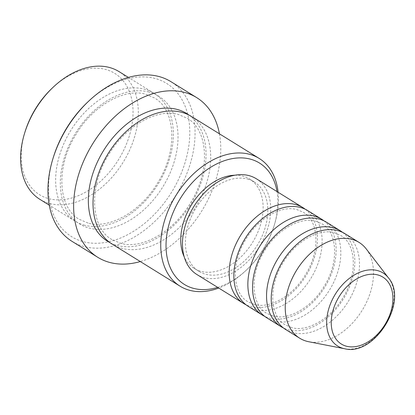 <?xml version="1.0" encoding="UTF-8"?>
<svg xmlns="http://www.w3.org/2000/svg" width="415" height="415" viewBox="0 0 415 415"><rect width="100%" height="100%" fill="white"/><g stroke="black" fill="none" stroke-linecap="round" stroke-linejoin="round"><path stroke-width="0.31" stroke-dasharray="2.08 1.56" d="M305.258 209.243A56.352 38.429 -58.2 0 1 307.935 272.51A56.352 38.429 -58.2 0 1 251.018 306.623A56.352 38.429 -58.2 0 1 246.054 304.807M307.665 210.566A56.352 38.429 -58.2 0 1 313.564 273.635A56.352 38.429 -58.2 0 1 255.692 309.517A56.352 38.429 -58.2 0 1 248.315 306.374M323.944 220.822A56.352 38.429 -58.2 0 1 326.621 284.088A56.352 38.429 -58.2 0 1 269.703 318.201A56.352 38.429 -58.2 0 1 264.739 316.38M326.351 222.144A56.352 38.429 -58.2 0 1 332.249 285.214A56.352 38.429 -58.2 0 1 274.372 321.096A56.352 38.429 -58.2 0 1 267.001 317.952M342.624 232.395A56.352 38.429 -58.2 0 1 345.301 295.662A56.352 38.429 -58.2 0 1 288.389 329.775A56.352 38.429 -58.2 0 1 283.424 327.954M345.036 233.718A56.352 38.429 -58.2 0 1 350.929 296.787A56.352 38.429 -58.2 0 1 293.057 332.669A56.352 38.429 -58.2 0 1 285.686 329.526M52.114 88.219A71.38 48.68 -58.2 0 1 105.379 69.378A71.38 48.68 -58.2 0 1 125.372 146.609A71.38 48.68 -58.2 0 1 48.882 198.697A71.38 48.68 -58.2 0 1 24.962 132.043M39.897 199.356A75.136 51.242 121.8 0 0 49.727 203.547A75.136 51.242 121.8 0 0 126.891 155.703A75.136 51.242 121.8 0 0 119.032 71.613M217.662 287.382A71.38 48.68 121.8 0 0 246.951 269.563A71.38 48.68 121.8 0 0 274.102 225.739A71.38 48.68 121.8 0 0 277.013 191.574M278.092 192.244A75.136 51.242 -58.2 0 1 274.512 224.396A75.136 51.242 -58.2 0 1 245.934 270.528A75.136 51.242 -58.2 0 1 218.736 288.052M87.57 102.204A90.164 61.487 -58.2 0 1 154.852 78.404A90.164 61.487 -58.2 0 1 180.11 175.96A90.164 61.487 -58.2 0 1 83.488 241.753A90.164 61.487 -58.2 0 1 53.276 157.56M72.044 241.364A93.92 64.05 121.8 0 0 84.333 246.603A93.92 64.05 121.8 0 0 180.79 186.802A93.92 64.05 121.8 0 0 170.964 81.688M84.764 225.252A75.136 51.242 -58.2 0 1 74.928 221.055A75.136 51.242 -58.2 0 1 67.069 136.966A75.136 51.242 -58.2 0 1 144.233 89.121A75.136 51.242 -58.2 0 1 154.069 93.313A75.136 51.242 -58.2 0 1 161.928 177.407A75.136 51.242 -58.2 0 1 84.764 225.252M191.434 116.465A75.136 51.242 -58.2 0 1 199.293 200.554A75.136 51.242 -58.2 0 1 122.135 248.398A75.136 51.242 -58.2 0 1 112.299 244.207M256.283 178.735A56.352 38.429 -58.2 0 1 262.176 241.805A56.352 38.429 -58.2 0 1 204.305 277.687A56.352 38.429 -58.2 0 1 196.933 274.543M247.423 178.995A52.596 35.872 -58.2 0 1 254.307 181.931A52.596 35.872 -58.2 0 1 259.806 240.793A52.596 35.872 -58.2 0 1 205.793 274.284A52.596 35.872 -58.2 0 1 198.91 271.348A52.596 35.872 -58.2 0 1 193.411 212.485A52.596 35.872 -58.2 0 1 247.423 178.995M234.854 175.218A52.596 35.872 -58.2 0 1 242.754 176.1A52.596 35.872 -58.2 0 1 249.633 179.036A52.596 35.872 -58.2 0 1 255.137 237.899A52.596 35.872 -58.2 0 1 201.119 271.389A52.596 35.872 -58.2 0 1 194.241 268.453A52.596 35.872 -58.2 0 1 184.239 256.921M219.436 133.812A93.92 64.05 -58.2 0 1 140.296 261.554M366.274 248.979A56.352 38.429 -58.2 0 1 362.046 310.545A56.352 38.429 -58.2 0 1 308.802 341.747M388.502 277.951A43.004 29.33 -58.2 0 1 385.276 324.935A43.004 29.33 -58.2 0 1 344.642 348.745M148.907 92.016A75.136 51.242 121.8 0 0 68.387 146.843A75.136 51.242 121.8 0 0 89.433 228.141A75.136 51.242 121.8 0 0 169.953 173.314A75.136 51.242 121.8 0 0 148.907 92.016M189.043 115.111A75.136 51.242 -58.2 0 1 193.67 199.433A75.136 51.242 -58.2 0 1 117.461 245.504A75.136 51.242 -58.2 0 1 110.022 242.671M254.302 304.439L247.957 301.736C232.753 293.555 230.512 263.567 245.784 239.413C258.395 217.834 281.899 204.994 297.01 209.611L303.355 212.314C318.559 220.495 320.8 250.484 305.528 274.637C292.917 296.217 269.413 309.056 254.302 304.439M272.987 316.012L266.643 313.309C251.438 305.129 249.197 275.14 264.464 250.987C277.08 229.407 300.585 216.573 315.696 221.19L322.04 223.893C337.245 232.068 339.48 262.057 324.214 286.21C311.598 307.79 288.098 320.629 272.987 316.012M291.672 327.585L285.328 324.883C270.124 316.707 267.882 286.718 283.149 262.565C295.765 240.985 319.265 228.146 334.381 232.763L340.725 235.466C355.93 243.647 358.166 273.635 342.899 297.788C330.283 319.368 306.784 332.202 291.672 327.585M274.102 225.739L274.512 224.396M246.951 269.563L245.934 270.528M88.047 223.063L79.244 219.312C58.266 207.791 55.392 167.593 75.535 135.155C92.483 105.726 124.464 87.84 145.624 94.205L154.427 97.956C175.4 109.472 178.274 149.675 158.131 182.112C141.183 211.541 109.207 229.428 88.047 223.063M111.941 239.569C90.283 227.768 88.12 185.495 109.882 152.746C127.146 124.78 157.835 108.357 178.32 114.462L187.124 118.213C208.097 129.729 210.976 169.932 190.827 202.37C173.88 231.798 141.904 249.685 120.744 243.32L111.941 239.569M254.307 181.931L249.633 179.036M154.069 93.313L128.406 77.418M74.928 221.055L49.266 205.16M198.91 271.348L194.241 268.453"/><path stroke-width="0.62" d="M246.054 304.807A56.352 38.429 -58.2 0 1 243.641 303.479A56.352 38.429 -58.2 0 1 237.748 240.415A56.352 38.429 -58.2 0 1 295.62 204.533A56.352 38.429 -58.2 0 1 302.997 207.676A56.352 38.429 -58.2 0 1 305.258 209.243M264.739 316.38A56.352 38.429 -58.2 0 1 262.327 315.058L248.315 306.374A56.352 38.429 -58.2 0 1 242.422 243.309A56.352 38.429 -58.2 0 1 300.294 207.422A56.352 38.429 -58.2 0 1 307.665 210.566L321.682 219.25A56.352 38.429 -58.2 0 1 323.944 220.822M262.327 315.058A56.352 38.429 -58.2 0 1 256.434 251.988A56.352 38.429 -58.2 0 1 314.305 216.106A56.352 38.429 -58.2 0 1 321.682 219.25M283.424 327.954A56.352 38.429 -58.2 0 1 281.012 326.631L267.001 317.952A56.352 38.429 -58.2 0 1 261.108 254.883A56.352 38.429 -58.2 0 1 318.979 219.001A56.352 38.429 -58.2 0 1 326.351 222.144L340.367 230.823A56.352 38.429 -58.2 0 1 342.624 232.395M281.012 326.631A56.352 38.429 -58.2 0 1 275.119 263.561A56.352 38.429 -58.2 0 1 332.991 227.679A56.352 38.429 -58.2 0 1 340.367 230.823M344.642 348.745L308.802 341.747A56.352 38.429 -58.2 0 1 307.074 341.353A56.352 38.429 -58.2 0 1 299.697 338.209L285.686 329.526A56.352 38.429 -58.2 0 1 279.793 266.456A56.352 38.429 -58.2 0 1 337.665 230.574A56.352 38.429 -58.2 0 1 345.036 233.718L359.053 242.401A56.352 38.429 -58.2 0 1 366.274 248.979L388.502 277.951C408.842 301.217 374.538 356.594 344.642 348.745A43.004 29.33 -58.2 0 1 343.324 348.444A43.004 29.33 -58.2 0 1 331.274 301.913A43.004 29.33 -58.2 0 1 377.365 270.533A43.004 29.33 -58.2 0 1 388.502 277.951M128.406 77.418L119.032 71.613A75.136 51.242 121.8 0 0 109.202 67.417A75.136 51.242 121.8 0 0 53.136 87.254A75.136 51.242 121.8 0 0 24.552 133.381A75.136 51.242 121.8 0 0 39.897 199.356L49.266 205.16M277.013 191.574A71.38 48.68 121.8 0 0 250.188 159.085A71.38 48.68 121.8 0 0 173.693 211.173A71.38 48.68 121.8 0 0 193.686 288.404A71.38 48.68 121.8 0 0 217.662 287.382M218.736 288.052A75.136 51.242 -58.2 0 1 189.868 290.36A75.136 51.242 -58.2 0 1 180.032 286.168A75.136 51.242 -58.2 0 1 172.173 202.079A75.136 51.242 -58.2 0 1 249.337 154.235A75.136 51.242 -58.2 0 1 259.168 158.426A75.136 51.242 -58.2 0 1 278.092 192.244M196.658 97.603L170.964 81.688A93.92 64.05 121.8 0 0 158.675 76.448A93.92 64.05 121.8 0 0 88.592 101.239A93.92 64.05 121.8 0 0 52.866 158.904A93.92 64.05 121.8 0 0 72.044 241.364L97.738 257.284A93.92 64.05 -58.2 0 1 87.913 152.17A93.92 64.05 -58.2 0 1 184.369 92.363A93.92 64.05 -58.2 0 1 196.658 97.603A93.92 64.05 -58.2 0 1 219.436 133.812M180.032 286.168L112.299 244.207A75.136 51.242 -58.2 0 1 104.44 160.117A75.136 51.242 -58.2 0 1 181.604 112.273A75.136 51.242 -58.2 0 1 191.434 116.465L259.168 158.426M243.641 303.479L196.933 274.543A56.352 38.429 -58.2 0 1 191.04 211.474A56.352 38.429 -58.2 0 1 248.912 175.592A56.352 38.429 -58.2 0 1 256.283 178.735L302.997 207.676M140.296 261.554A93.92 64.05 -58.2 0 1 110.027 262.524A93.92 64.05 -58.2 0 1 97.738 257.284M299.697 338.209A56.352 38.429 -58.2 0 1 293.804 275.14A56.352 38.429 -58.2 0 1 351.676 239.258A56.352 38.429 -58.2 0 1 359.053 242.401M24.552 133.381L24.962 132.043A71.38 48.68 -58.2 0 1 52.114 88.219L53.136 87.254M52.866 158.904L53.276 157.56A90.164 61.487 -58.2 0 1 87.57 102.204L88.592 101.239M184.239 256.921A52.596 35.872 -58.2 0 1 191.445 204.854A52.596 35.872 -58.2 0 1 234.854 175.218M346.489 346.229A39.373 26.856 121.8 0 0 388.689 317.496A39.373 26.856 121.8 0 0 377.655 274.891A39.373 26.856 121.8 0 0 335.46 303.624A39.373 26.856 121.8 0 0 346.489 346.229M110.022 242.671A75.136 51.242 -58.2 0 1 98.853 159.007A75.136 51.242 -58.2 0 1 176.935 109.378A75.136 51.242 -58.2 0 1 189.043 115.111"/></g></svg>
